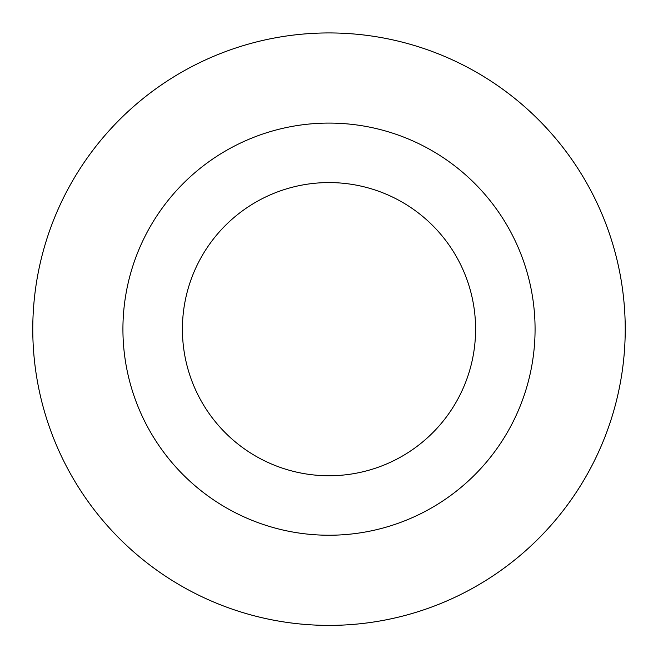<?xml version="1.0" encoding="UTF-8"?>
<svg xmlns="http://www.w3.org/2000/svg" width="658" height="658" viewBox="0 0 658 658"><rect width="100%" height="100%" fill="white"/><g stroke="black" fill="none" stroke-linecap="round" stroke-linejoin="round"><path stroke-width="0.99" d="M33.097 343.04A296.232 296.232 0 0 1 464.935 65.965A296.232 296.232 0 0 1 488.976 578.489A296.232 296.232 0 0 1 33.097 343.04A296.232 296.232 0 0 0 342.884 625.067A296.232 296.232 0 0 0 624.903 315.281A296.232 296.232 0 0 0 315.116 33.262A296.232 296.232 0 0 0 33.097 343.04M534.847 319.508A206.077 206.077 0 0 0 217.716 155.716A206.077 206.077 0 0 0 234.437 512.261A206.077 206.077 0 0 0 534.847 319.508M475.43 322.297A146.586 146.586 0 0 0 249.843 205.79A146.586 146.586 0 0 0 261.736 459.407A146.586 146.586 0 0 0 475.43 322.297"/></g></svg>

